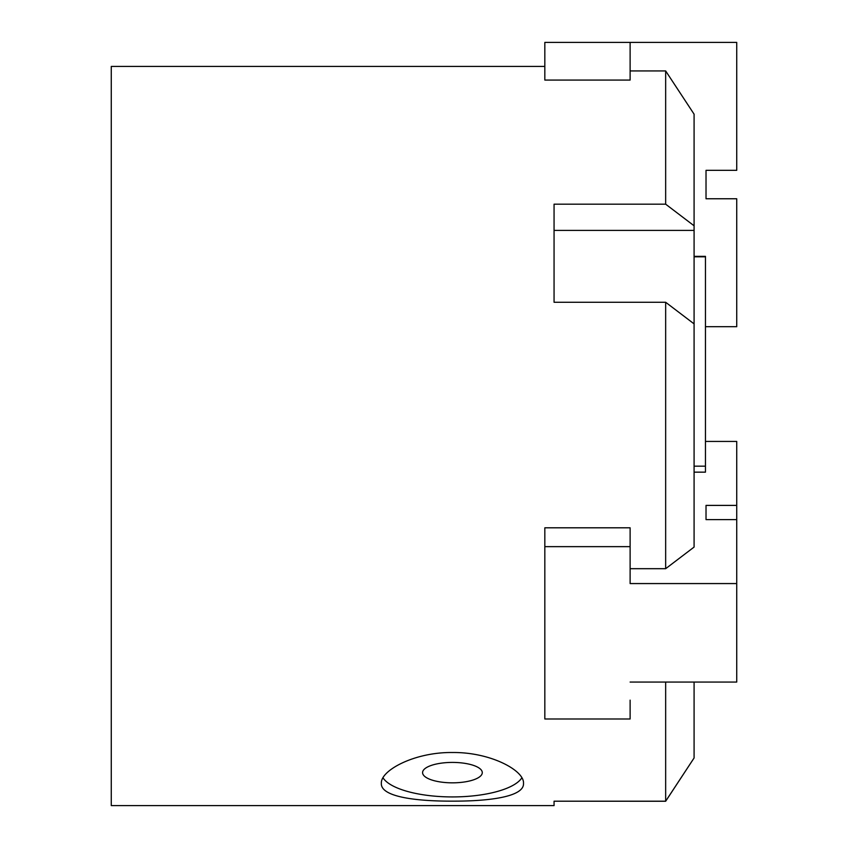 <?xml version="1.0" encoding="UTF-8"?>
<svg xmlns="http://www.w3.org/2000/svg" width="848" height="848" viewBox="0 0 848 848"><rect width="100%" height="100%" fill="white"/><g stroke="black" fill="none" stroke-linecap="round" stroke-linejoin="round"><path stroke-width="1.27" d="M544.829 66.42L111.268 66.42L111.268 805.6L554.062 805.6L554.062 801.201L665.659 801.201L665.659 682.057M665.659 801.201L694.088 757.974L665.659 801.265L554.062 801.201M544.829 546.642L544.829 527.806L630.117 527.806L630.117 546.642L544.829 546.642L544.829 718.987L630.117 718.987L630.117 700.151M630.117 568.69L665.659 568.69L665.659 302.27L554.062 302.27L554.062 204.177L665.659 204.177L665.659 70.935L630.117 70.935M630.117 80.072L544.829 80.072L544.829 42.4L630.117 42.4L630.117 80.072M452.429 801.137C414.407 801.286 380.445 796.516 381.356 783.308C380.445 770.493 414.407 752.049 452.429 752.515C490.462 752.049 524.414 770.493 523.502 783.308C524.414 796.516 490.462 801.286 452.429 801.137M383.01 777.839A71.073 24.306 180 0 0 452.429 796.929A71.073 24.306 180 0 0 521.849 777.839M452.429 782.831A29.85 10.208 0 0 1 422.58 772.623A29.85 10.208 0 0 1 452.429 762.416A29.85 10.208 0 0 1 482.279 772.623A29.85 10.208 0 0 1 452.429 782.831M694.088 256.34L705.451 256.34L705.451 472.156L694.088 472.156M630.117 682.057L736.732 682.057L736.732 583.572L630.117 583.572L630.117 546.642M706.024 519.612L736.732 519.612L736.732 505.397L706.024 505.397L706.024 519.612L706.024 505.397M705.451 441.426L736.732 441.426L736.732 505.397M736.732 519.612L736.732 583.572M630.117 42.4L736.732 42.4L736.732 170.331L706.024 170.331L706.024 198.761L736.732 198.761L736.732 326.703L705.451 326.703M665.659 568.69L694.088 547.077L694.088 114.173L665.659 70.935M694.088 757.974L694.088 682.057M694.088 323.883L665.659 302.27M665.659 204.177L694.088 225.791M694.088 466.167L705.451 466.167M694.088 256.806L705.451 256.806M554.062 230.402L694.088 230.402"/></g></svg>
